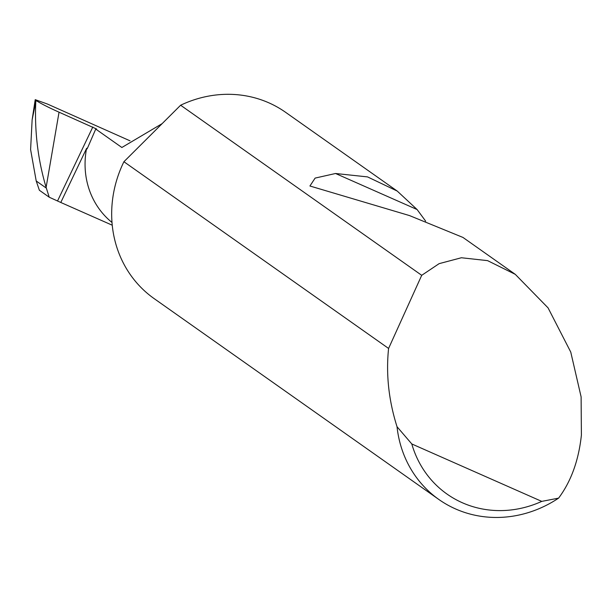 <?xml version="1.0" encoding="UTF-8"?>
<svg xmlns="http://www.w3.org/2000/svg" width="612" height="612" viewBox="0 0 612 612"><rect width="100%" height="100%" fill="white"/><g stroke="black" fill="none" stroke-linecap="round" stroke-linejoin="round"><path stroke-width="0.92" d="M162.157 123.624L121.865 147.492L95.747 129.071L96.604 129.025L59.043 112.187L46.114 187.387L49.235 197.217L39.375 190.255L36.215 180.984L46.321 188.106M515.296 274.36L548.069 307.882L570.759 352.084L581.109 396.859L581.4 435.094C578.7 460.377 571.095 481.392 558.595 498.13A114 105.172 -54.8 0 1 438.858 499.476A114 105.172 -54.8 0 1 397.027 426.725C388.857 400.852 385.996 375.21 388.444 349.819L388.589 348.45L421.714 275.316L439.133 263.65L461.387 257.751L487.565 260.628L515.296 274.36L462.963 237.441L409.497 215.577L309.924 186.002L315.119 178.092L335.544 173.494L367.544 176.899L397.242 191.074L417.116 209.549L425.646 221.131M421.714 275.316L180.624 105.226A114 105.172 -54.8 0 1 285.582 112.302L397.242 191.074M438.858 499.476L154.14 298.61A114 105.172 -54.8 0 1 123.387 162.815A114 105.172 -54.8 0 1 123.915 161.721L388.589 348.45M129.996 140.814L47.43 104.04L35.213 99.649L36.07 100.521L32.13 119.814L30.6 149.58L36.215 180.984M112.004 222.47A82.054 75.697 125.2 0 1 86.583 148.402L60.795 202.473L49.235 197.217M46.114 187.387C37.967 160.03 34.517 131.695 35.764 102.372M36.07 100.521C41.012 103.65 48.669 107.544 59.043 112.187M60.795 202.473L112.241 225.208M95.747 129.071L87.547 147.966L86.583 148.402L86.789 149.121L87.294 148.548M180.624 105.226L123.915 161.721M397.027 426.725L411.792 443.952L541.758 501.389L558.595 498.13M411.792 443.952A104.882 96.757 125.2 0 0 541.758 501.389M57.582 200.874L92.817 126.998M335.544 173.494L417.116 209.549M32.13 119.814L35.213 99.649"/></g></svg>
